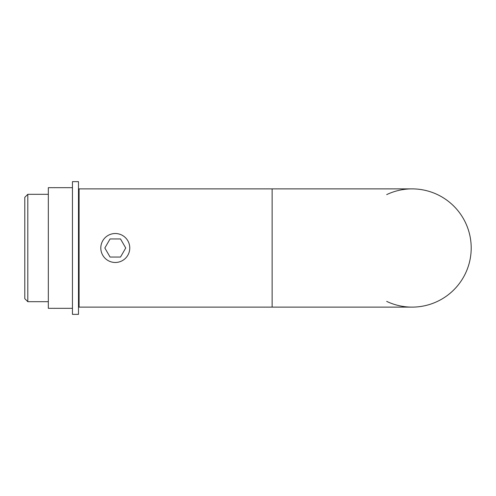 <?xml version="1.0" encoding="UTF-8"?>
<svg xmlns="http://www.w3.org/2000/svg" width="496" height="496" viewBox="0 0 496 496"><rect width="100%" height="100%" fill="white"/><g stroke="black" fill="none" stroke-linecap="round" stroke-linejoin="round"><path stroke-width="0.74" d="M27.813 301.686L24.8 298.673L24.8 197.327L27.813 194.314L27.813 301.686L48.329 301.686M386.688 301.388A59.117 59.117 0 0 0 471.2 248A59.117 59.117 0 0 0 386.688 194.612M412.083 307.117A59.117 59.117 0 0 0 471.2 248A59.117 59.117 0 0 0 412.083 188.883A59.117 59.117 0 0 1 471.2 248A59.117 59.117 0 0 1 412.083 307.117L272.13 307.117L272.13 188.883L412.083 188.883M272.13 307.117L79.093 307.117L79.093 188.883L272.13 188.883M125.736 248L120.509 238.954L110.062 238.954L104.836 248L110.062 257.046L120.509 257.046L125.736 248M102.746 240.758A14.477 14.477 0 0 0 115.289 262.477A14.477 14.477 0 0 0 127.825 240.758A14.477 14.477 0 0 0 102.746 240.758M72.453 187.674L48.329 187.674L48.329 308.326L72.453 308.326M72.453 248L72.453 314.359L78.486 314.359L78.486 181.641L72.453 181.641L72.453 248M78.486 301.686L79.093 301.686M27.813 194.314L48.329 194.314M78.486 194.314L79.093 194.314"/></g></svg>
